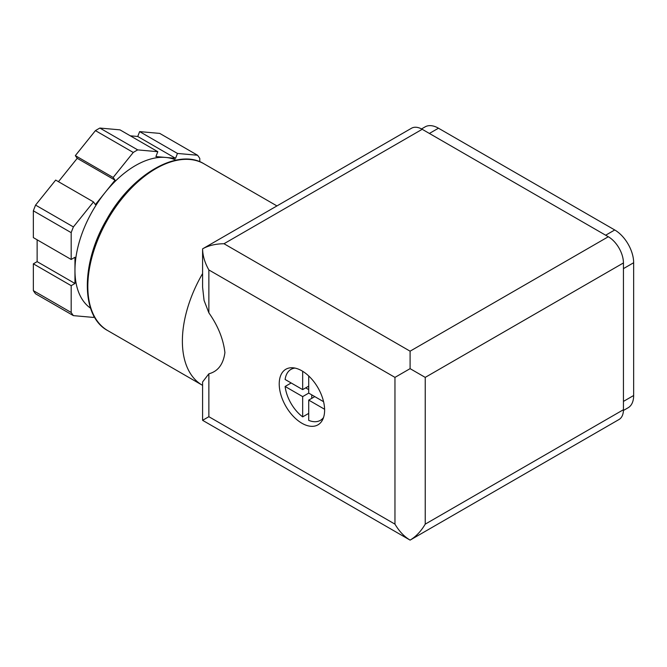 <?xml version="1.0" encoding="UTF-8"?>
<svg xmlns="http://www.w3.org/2000/svg" width="667" height="667" viewBox="0 0 667 667"><rect width="100%" height="100%" fill="white"/><g stroke="black" fill="none" stroke-linecap="round" stroke-linejoin="round"><path stroke-width="1" d="M302.668 371.286L302.668 389.62L285.117 379.481A29.423 16.983 -120 0 1 290.987 369.376A29.423 16.983 -120 0 1 294.964 368.084M302.668 396.607L302.668 416.883A29.423 16.983 -120 0 1 285.117 386.468L302.668 396.607L308.721 393.113L308.721 375.971M323.036 418.818L320.41 420.335A29.423 16.983 -120 0 1 308.721 420.377L308.721 400.1L324.596 409.263M320.41 420.335A29.423 16.983 -120 0 0 323.52 417.542M71.177 232.65L71.177 259.463L74.962 257.279L74.962 270.377A85.593 49.416 -60 0 1 105.219 192.388L95.389 204.611L93.497 201.918L73.395 226.93L35.568 205.094A103.243 59.605 -60 0 0 33.35 210.814L71.177 232.65A103.243 59.605 -60 0 1 73.395 226.93M133.258 152.46L113.157 177.472L115.049 180.157L105.219 192.388A85.593 49.416 -60 0 1 165.741 157.445L155.911 156.562L157.804 151.692L137.702 149.892L99.875 128.056A103.243 59.605 -60 0 0 95.431 130.624L133.258 152.46A103.243 59.605 -60 0 1 137.702 149.892M90.554 308.204A85.593 49.416 -60 0 1 74.962 270.377L74.962 283.483L71.177 285.668L71.177 312.473A103.243 59.605 -60 0 0 73.395 315.633L93.497 317.425L93.997 316.15M73.395 315.633L35.568 293.788A103.243 59.605 -60 0 1 33.35 290.637L71.177 312.473M301.918 370.835A32.099 18.534 60 0 1 322.886 399.116A32.099 18.534 60 0 1 317.967 424.837A32.099 18.534 60 0 1 301.918 423.253A32.099 18.534 60 0 1 280.949 394.964A32.099 18.534 60 0 1 285.868 369.243A32.099 18.534 60 0 1 301.918 370.835M208.863 373.803L208.863 416.7L202.593 420.318L202.593 381.949L208.863 373.803C217.959 371.394 223.312 364.324 224.912 352.593C223.353 339.086 218.009 325.838 208.863 312.84L204.06 300.408L202.593 287.219L202.593 248.849C208.563 245.514 215.691 243.814 223.995 243.73L422.203 129.298A21.394 12.356 -120 0 0 411.506 128.239L202.593 248.849C202.693 255.686 204.777 262.715 208.863 269.943L208.863 312.84M202.593 420.318L410.097 540.12C404.227 536.618 399.183 531.299 394.964 524.145L208.863 416.7M394.964 524.145L394.964 377.389L410.097 368.651L425.229 377.389L623.437 262.948A21.394 12.356 -120 0 0 608.304 236.743L422.203 129.298M623.437 262.948L623.437 409.713A21.394 12.356 -120 0 1 619.009 419.51L410.097 540.12C415.966 536.618 421.01 531.299 425.229 524.145L623.437 409.713M410.097 368.651L410.097 351.184L608.304 236.743M202.593 385.368A96.29 55.594 -60 0 1 202.326 385.218A96.29 55.594 -60 0 1 202.593 273.562M199.783 161.764L199.783 158.404A103.243 59.605 -60 0 0 197.565 155.244L177.464 153.443L175.571 158.321L165.741 157.445A85.593 49.416 -60 0 1 176.038 160.147M197.565 155.244L159.738 133.4L139.636 131.607L137.744 136.485L130.315 135.818M74.962 283.483L37.135 261.639L33.35 263.824L33.35 290.637M37.135 261.639L37.135 239.803M71.177 259.463L33.35 237.619L33.35 210.814M93.497 201.918L55.678 180.082L35.568 205.094M113.157 177.472L75.329 155.628L77.222 158.321L58.446 181.682M75.329 155.628L95.431 130.624M157.804 151.692L119.977 129.857L99.875 128.056M177.464 153.443L139.636 131.607M175.571 158.321L137.744 136.485M115.049 180.157L77.222 158.321M71.177 285.668L33.35 263.824M323.562 401.684L308.721 393.113M308.721 413.382L302.668 416.883M291.171 382.975L285.117 386.468M308.721 386.126L302.668 389.62M305.694 387.869L308.721 389.62M311.747 394.856L311.747 398.349M314.774 396.607L308.721 400.1M623.42 410.463L628.114 407.762A26.747 15.441 -120 0 0 633.65 395.514L633.65 262.731A26.747 15.441 -120 0 0 614.741 229.973L438.469 128.206A26.747 15.441 -120 0 0 425.096 126.88L421.544 128.931M394.964 377.389L208.863 269.943M410.097 351.184L223.995 243.73M425.229 377.389L425.229 524.145M202.326 385.218L107.762 330.615A96.29 55.594 -60 0 1 107.762 219.435A96.29 55.594 -60 0 1 204.052 163.84L276.947 205.928M614.741 229.973L605.661 235.218M438.469 128.206L429.39 133.45M633.65 395.514L623.437 401.409M633.65 262.731L623.437 268.634M107.762 330.615C80.724 316.366 80.674 263.44 106.712 219.443C131.682 174.404 177.997 147.407 204.052 163.84M293.622 367.859L290.987 369.376"/></g></svg>
